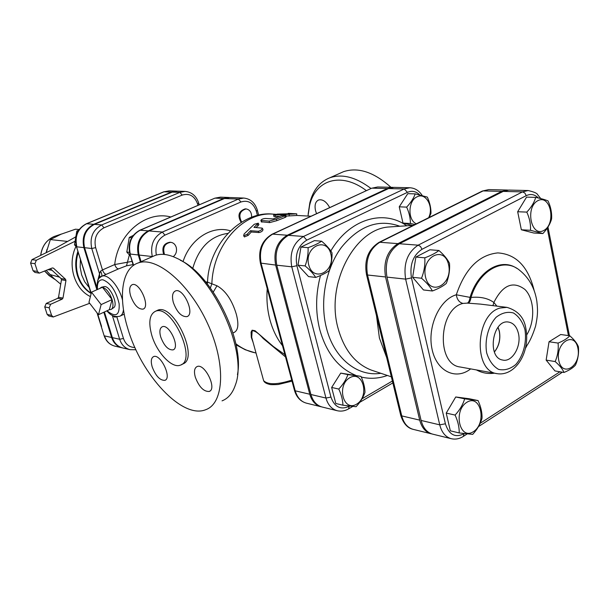 <?xml version="1.0" encoding="UTF-8"?>
<svg xmlns="http://www.w3.org/2000/svg" width="609" height="609" viewBox="0 0 609 609"><rect width="100%" height="100%" fill="white"/><g stroke="black" fill="none" stroke-linecap="round" stroke-linejoin="round"><path stroke-width="0.91" d="M88.96 302.361L91.495 292.168L101.132 304.591L98.491 314.708L88.96 302.361M99.701 288.483L101.444 287.25L102.441 287.258L91.495 292.168M112.086 299.582C113.495 304.69 113.198 307.971 111.196 309.433L109.338 309.692L112.086 299.582C109.597 292.647 106.377 288.544 102.441 287.258L112.086 299.582L101.132 304.591M109.338 309.692L98.491 314.708M103.789 286.71L104.048 286.649C110.008 284.982 118.983 305.421 113.373 307.865L111.637 309.121M241.666 222.102C238.271 215.32 239.74 210.92 246.066 208.917C249.926 209.679 251.768 212.495 251.601 217.375M241.149 222.414C237.282 215.639 238.621 211.125 245.176 208.872L246.066 208.917M164.499 254.463C162.474 247.505 164.567 243.455 170.771 242.313C173.436 242.702 175.255 244.376 176.222 247.323C177.074 251.197 176.092 254.318 173.268 256.686M163.661 254.395C161.621 247.437 163.707 243.387 169.919 242.23L170.771 242.313M133.143 235.485L129.253 237.441L126.809 252.05L130.524 256.176M131.681 237.67L129.253 237.441M129.443 252.347L126.809 252.05M78.782 230.088L76.81 231.07L74.488 244.818L76.635 247.185M101.566 326.462L97.524 313.46M78.112 231.192L76.81 231.07M76.034 244.985L74.488 244.818M548.07 200.94C550.818 207.014 551.99 213.005 551.594 218.913C550.277 223.846 547.377 228.725 542.901 233.544L530.477 230.293C530.827 224.333 529.602 218.273 526.808 212.107C531.36 207.235 534.321 202.325 535.707 197.385C541.431 198.625 545.557 199.813 548.07 200.94M537.884 200.65C524.92 207.273 531.078 237.655 543.807 230.461C556.474 223.769 550.665 193.906 537.884 200.65M424.816 257.82C431.081 255.483 435.778 253.039 438.899 250.489C443.999 254.943 447.539 259.228 449.511 263.347C449.975 270.19 448.902 276.882 446.29 283.429C443.23 286.093 438.594 288.62 432.39 290.988C430.327 286.946 426.703 282.698 421.527 278.244C424.153 271.584 425.249 264.77 424.816 257.82L415.886 257.044L429.931 249.781L438.899 250.489M425.539 277.065C430.114 297.131 453.187 284.433 448.589 264.778C444.38 244.78 420.865 256.899 425.539 277.065M459.194 432.938C459.353 427.358 457.983 421.405 455.09 415.072C459.81 409.956 463 404.536 464.644 398.826L478.073 400.577C480.92 406.82 482.237 412.712 482.024 418.246C480.448 423.94 477.342 429.315 472.691 434.369L459.194 432.938L450.333 430.822L446.222 413.085L455.09 415.072M473.482 431.606C487.177 422.928 480.676 393.559 466.852 402.298C452.83 410.953 459.719 440.809 473.482 431.606M542.901 233.544L533.766 233.011L521.35 229.776L517.673 211.734L526.808 212.107M521.35 229.776L530.477 230.293M517.673 211.734L526.549 197.118L535.707 197.385M421.527 278.244L412.62 277.301L423.461 289.953L432.39 290.988M412.62 277.301L415.886 257.044M446.222 413.085L455.745 396.977L469.158 398.735L478.073 400.577M455.745 396.977L464.644 398.826M575.543 364.981C573.267 367.714 569.423 370.203 563.995 372.464C562.625 369.115 559.686 365.484 555.18 361.571C557.699 355.641 558.674 349.482 558.103 343.08C563.576 340.85 567.466 338.414 569.78 335.772C574.226 339.693 577.104 343.354 578.405 346.772C578.999 353.075 578.048 359.15 575.543 364.981M577.911 348.287C574.63 330.542 555.142 342.646 558.78 360.49C562.335 378.265 581.504 365.72 577.911 348.287M563.995 372.464L554.959 370.934L546.144 360.102L549.044 341.756L560.706 334.508L569.78 335.772M549.044 341.756L558.103 343.08M546.144 360.102L555.18 361.571M415.018 224.493L410.413 223.511C410.428 218.136 409.172 212.67 406.645 207.121C410.778 202.736 413.625 198.321 415.193 193.883L427.335 197.11C429.825 202.591 431.043 207.996 430.974 213.333L429.185 217.451M428.629 217.725C434.126 207.113 425.912 192.002 417.096 196.821C407.992 200.528 407.482 220.245 416.381 223.815M308.101 247.68C313.863 245.602 318.37 243.44 321.613 241.194C326.333 245.191 329.789 249.051 331.989 252.781C332.248 258.894 331.266 264.885 329.058 270.761C325.868 273.098 321.415 275.321 315.698 277.422C313.422 273.761 309.89 269.924 305.117 265.927C307.332 259.959 308.321 253.877 308.101 247.68L300.953 247.056L314.427 240.631L321.613 241.194M308.717 264.877C313.308 282.873 335.483 271.69 330.862 254.037C326.599 236.094 304.028 246.812 308.717 264.877M412.529 225.421L403.006 223.092L399.238 206.816L406.645 207.121M403.006 223.092L410.413 223.511M399.238 206.816L407.764 193.67L415.193 193.883M305.117 265.927L297.991 265.174L308.55 276.593L315.698 277.422M297.991 265.174L300.953 247.056M342.943 405.206C342.791 400.128 341.405 394.746 338.794 389.06C343.073 384.477 346.11 379.658 347.906 374.596L360.977 376.377C363.55 381.988 364.882 387.316 364.981 392.363C363.253 397.411 360.277 402.199 356.059 406.721L342.943 405.206L335.795 403.501L331.654 387.461L338.794 389.06M356.554 404.193C369.785 396.604 363.177 370.044 349.84 377.702C336.313 385.269 343.27 412.224 356.554 404.193M331.654 387.461L340.736 373.111L360.977 376.377M340.736 373.111L347.906 374.596M192.695 268.615C198.656 247.794 210.341 236.056 227.743 233.392M205.705 281.883L207.54 282.134M464.248 433.6L464.134 433.677C455.25 438.13 449.008 434.841 445.4 423.795L439.736 424.846C441.715 432.459 445.544 437.072 451.231 438.693L432.588 434.126C426.924 432.512 423.103 427.952 421.116 420.461L386.943 277.11C384.591 261.87 388.725 250.748 399.352 243.737L503.194 191.409L508.858 190.077L528.163 190.533L522.484 191.888L524.836 193.023L526.252 195.656C530.66 193.578 534.694 194.355 538.356 197.986M497.157 373.667C514.514 376.598 530.683 353.509 525.833 328.289C524.151 317.586 517.856 310.613 506.962 307.362L500.149 308.032C475.408 313.993 472.911 371.292 497.157 373.667L460.221 367.006C436.113 364.585 438.411 309.121 462.977 303.419L467.369 303.115L480.455 304.112M518.472 333.61C521.601 346.536 511.979 362.659 502.532 360.018C486.857 357.612 492.483 319.641 508.15 321.994C513.341 322.755 516.782 326.63 518.472 333.61M496.891 306.129L493.861 302.475L492.955 305.642M526.694 334.942C535.311 321.278 534.557 299.118 525.034 289.541C513.113 280.559 502.722 284.867 493.861 302.475C488.022 298.235 480.41 296.553 471.031 297.436C470.483 300.671 469.577 302.582 468.298 303.168M525.712 347.122C529.274 342.707 532.578 335.673 535.623 326.005C538.15 313.582 537.671 309.205 536.841 301.242C534.831 288.247 529.107 277.94 519.667 270.32C503.894 256.846 479.253 269.833 471.031 297.436L470.064 297.375C469.531 300.587 468.633 302.506 467.369 303.115M462.977 303.419C459.308 302.49 457.085 299.613 456.301 294.779C439.645 299.4 427.252 326.477 431.956 348.751C436.326 371.185 455.753 380.724 470.658 368.887M516.721 268.287C500.796 257.394 477.898 270.997 470.064 297.375L456.301 294.779C465.131 268.82 478.963 254.859 497.804 252.902C516.173 254.128 528.3 266.719 534.2 290.676M498.002 327.307L499.296 331.273C500.636 339.198 498.992 346.079 494.363 351.926M494.401 352.017C499.068 346.14 500.72 339.213 499.372 331.235L498.063 327.223M229.327 197.499L223.617 198.481L148.238 230.88C139.4 235.881 136.089 243.912 138.296 254.965L140.382 261.984M112.338 315.47L119.646 339.259C121.534 344.846 125.005 348.318 130.06 349.665L122.721 347.96C117.689 346.62 114.241 343.179 112.353 337.637L104.428 311.96M132.084 261.39L114.72 264.542L102.479 269.932L95.651 247.627C93.756 238.522 96.526 231.907 103.979 227.796L182.198 195.078C189.49 192.984 194.644 195.991 197.666 204.091L198.755 203.239C196.433 196.037 191.881 192.094 185.113 191.401L179.899 192.368L101.68 224.942C92.819 229.814 89.515 237.67 91.776 248.502L84.582 247.696L96.877 287.501M84.582 247.696C82.329 236.962 85.61 229.182 94.433 224.356L172.24 192.101L177.425 191.142L185.113 191.401M103.835 312.234L111.637 337.477C113.518 343.012 116.966 346.452 121.998 347.792L122.356 347.868M177.044 191.135L171.479 192.071L93.71 224.295C84.902 229.113 81.621 236.886 83.875 247.612L96.892 289.747M152.494 256.572L139.111 255.057L141.075 261.68M139.111 255.057C136.896 243.996 140.215 235.957 149.06 230.948L224.47 198.511L229.76 197.506L243.737 198.054L238.408 199.074L240.943 201.982C248.228 199.79 253.359 202.873 256.328 211.216L257.485 215.586M183.012 261.725C190.236 238.835 212.023 225.064 230.309 230.796M508.127 190.084L501.74 191.371L397.928 243.63C387.309 250.626 383.175 261.741 385.527 276.958L419.715 420.126C421.694 427.617 425.516 432.162 431.18 433.775L431.895 433.928M306.388 403.15C300.922 401.613 297.2 397.502 295.228 390.811L294.474 390.361C296.484 397.175 300.458 401.438 306.388 403.15L320.996 406.736C315.5 405.191 311.762 401.019 309.783 394.236L275.641 265.067L260.37 263.058M320.996 406.736L321.567 406.865M393.46 187.374L387.354 188.539L372.145 188.158L377.633 186.986L392.866 187.344M275.641 265.067C273.251 251.403 277.133 241.461 287.281 235.241L387.354 188.539M373.309 370.767L371.125 370.036C355.062 363.672 344.024 349.711 338.018 328.137C325.511 284 354.834 228.276 389.593 226.936L391.891 226.784M386.692 357.62L379.407 338.01L376.499 315.728M349.589 406.081L349.208 406.302C340.637 410.161 334.547 407.086 330.953 397.091L325.96 398.05C327.939 404.932 331.692 409.157 337.219 410.717L322.138 407.018C316.642 405.465 312.904 401.301 310.925 394.51L276.768 265.189C274.385 251.509 278.267 241.552 288.422 235.325L388.55 188.569L394.053 187.374L409.773 187.747L404.239 188.957L407.459 192.345C411.958 190.411 416.054 191.264 419.746 194.91M252.666 340.796L251.707 337.287L252.179 330.672C255.163 330.839 258.855 333.473 263.248 338.551L285.514 356.912M47.175 314.45L48.857 316.048L53.272 316.984L51.582 315.378L47.175 314.45L44.739 306.913L49.139 307.796L50.623 304.294L46.223 303.434L44.739 306.913M50.402 268.759L61.083 278.572L61.471 279.805L58.533 297.261L57.756 298.303L46.223 303.434M33.069 270.761L34.957 272.451L39.326 273.129L37.438 271.431L33.069 270.761L30.587 263.073L34.949 263.689L36.327 260.233L31.965 259.632L30.587 263.073M75.257 237.167L55.602 248.091L31.965 259.632M61.448 234.023L50.349 239.581L46.238 252.659M79.17 229.524L75.493 229.197L60.55 234.396M47.015 249.294L46.139 252.712M52.64 277.377L60.733 284.213M46.307 270.518L54.33 278.93M52.237 267.983L53.478 268.158L52.29 267.952L39.326 273.129M61.471 279.805L65.947 280.521L65.551 279.28L61.083 278.572M53.478 268.158L65.551 279.28M57.756 298.303L62.202 299.133L62.986 298.083L58.533 297.261M65.947 280.521L62.986 298.083M74.679 241.461L36.327 260.233M34.949 263.689L37.438 271.431M62.202 299.133L50.623 304.294M49.139 307.796L51.582 315.378M89.683 303.297L53.272 316.984M52.039 270.259L48.225 269.696M67.599 241.423L50.349 239.581M232.958 332.902C238.035 331.433 239.162 325.229 236.345 314.297C232.105 300.207 225.657 290.699 217.002 285.773L207.54 282.15M282.515 345.706C276.867 338.452 272.687 329.85 269.97 319.908C267.305 309.928 266.392 299.506 267.229 288.658M284.921 354.689L273.342 346.483L255.004 330.71L252.118 330.192L251.068 332.156L251.311 337.394L253.169 342.601M285.895 215.335L286.101 216.903L285.141 217.405L276.844 220.664L269.673 222.605L261.345 221.798M262.319 228.253L262.997 229.479C262.844 230.963 261.512 231.999 259.015 232.569L251.281 231.991L248.183 235.401L244.46 236.863M258.338 223.313L258.909 224.63L256.1 227.515M279.112 216.401L273.883 216.461M296.743 213.866L296.705 215.487L285.994 216.081M129.352 254.965L126.497 265.821L133.044 264.603M170.825 216.987C146.213 210.272 117.956 233.399 114.72 264.542C115.809 267.442 117.111 268.881 118.633 268.843L126.497 265.821M101.878 276.242L106.385 274.271C104.877 274.294 103.576 272.847 102.479 269.932L100.538 271.134C101.87 273.761 102.205 275.512 101.543 276.387M100.538 271.134L99.541 273.791L99.754 277.537L101.459 276.433L99.396 278.008M114.561 316.406L114.621 317.068L117.08 316.787M112.832 315.721L114.621 317.068M277.43 214.102L273.654 214.931L275.123 215.046L296.743 213.843L288.263 213.348L290.95 213.736L277.43 214.102M247.284 234.214L243.638 235.843L244.118 233.963L254.28 224.264L258.285 223.191L253.968 227.37L262.243 228.124C262.068 229.639 260.713 230.689 258.193 231.291L250.459 230.72L247.284 234.214L248.183 235.401M251.281 231.991L250.459 230.72M265.357 218.456C262.822 218.715 261.322 219.377 260.858 220.428L269.14 221.105L276.395 219.118L284.883 215.792L285.887 215.274L281.602 215.609L273.129 218.92L265.357 218.456M152.197 256.732L155.128 255.43C161.408 253.291 168.754 254.296 177.166 258.437C212.533 273.852 248.457 352.238 235.356 385.04C232.615 393.201 228.177 398.476 222.041 400.859M237.449 374.626C244.673 340.256 211.551 274.119 180.31 260.256M127.829 328.601C118.017 297.108 121.663 268.356 138.152 262.974C156.467 256.001 189.308 283.451 207.616 323.6C226.16 363.664 224.249 403.356 205.735 409.69C182.236 419.555 141.121 374.878 127.829 328.601M307.994 216.058L309.6 205.492C315.378 179.792 341.055 171.411 366.39 190.655M371.033 188.508C355.915 177.128 342.174 173.55 329.819 177.782C319.763 181.771 313.102 190.099 309.836 202.767L308.146 214.117M316.558 213.675L315.546 210.706C314.381 205.149 315.393 201.571 318.598 199.973C322.671 199.074 326.378 201.617 329.705 207.608M390.963 187.306C373.903 172.073 358.092 166.866 343.537 171.677L340.134 173.192M210.409 287.935L211.863 283.657C213.165 244.711 243.478 211.46 273.022 214.14L275.542 214.277M213.287 292.008L217.002 285.773M151.71 335.034C156.589 352.352 171.928 368.772 180.294 365.164C197.735 360.589 171.593 303.784 155.47 311.275C149.532 314.343 148.284 322.26 151.71 335.034M156.437 310.818L157.647 310.24C173.809 302.734 199.912 359.47 182.441 364.068L181.68 364.464M130.585 295.784C134.018 304.873 138.152 309.326 142.986 309.136C150.743 307.149 139.453 281.449 132.229 284.685C129.527 286.078 128.979 289.777 130.585 295.784M173.359 302.544C176.975 312.219 181.49 316.916 186.902 316.634C195.497 314.351 183.431 287.349 175.415 290.95C172.446 292.449 171.761 296.317 173.359 302.544M152.143 366.763C155.676 375.959 159.908 380.488 164.841 380.351C172.324 378.311 160.532 353.349 153.62 356.6C151.146 357.879 150.651 361.266 152.143 366.763M195.283 377.116C199.021 386.913 203.642 391.694 209.161 391.465C217.428 389.128 204.769 362.949 197.118 366.557C194.416 367.927 193.807 371.452 195.283 377.116M160.692 336.906C159.238 331.425 159.779 328.045 162.306 326.744C169.264 323.554 180.47 347.891 172.979 349.901C168.145 350.091 164.049 345.76 160.692 336.906M478.468 426.604L560.432 373.538L561.506 372.046M559.937 371.779L480.158 423.324M464.134 433.677L463.243 436.47C459.369 438.883 455.365 439.629 451.231 438.693M547.202 228.177L568.433 335.589M445.4 423.795L411.471 277.91L405.632 279.128L439.736 424.846L421.116 420.461M411.471 277.91C409.507 264.862 413.016 255.323 421.999 249.294L420.499 246.47L418.155 245.168C407.467 252.309 403.295 263.628 405.632 279.128L386.943 277.11M503.194 191.409L522.484 191.888L418.155 245.168L399.352 243.737M421.999 249.294L526.252 195.656M476.428 369.929C482.168 373.012 488.182 374.101 494.455 373.18M525.415 348.432L527.173 345.097M524.958 329.697C526.922 342.22 523.344 355.869 515.8 364.509C510.243 369.062 504.496 370.683 498.558 369.381C493.077 366.207 489.103 360.68 486.652 352.801C484.528 339.974 488.289 325.876 496.114 317.266C501.824 312.843 507.609 311.412 513.486 312.98C518.838 316.36 522.659 321.933 524.958 329.697M134.924 347.518C129.374 347.336 125.553 344.321 123.46 338.467L116.821 316.787M197.666 204.091L198.016 205.362M97.014 312.798L104.116 335.673C106.012 341.223 109.574 344.702 114.804 346.118C109.803 344.785 106.362 341.375 104.489 335.886L111.637 337.477M156.346 255.057C154.8 245.861 157.655 239.223 164.91 235.127L240.943 201.982M380.869 373.294C357.498 377.055 333.938 358.351 326.416 327.886C319.573 301.249 325.693 268.599 341.421 247.368C359.181 225.673 378.653 218.631 399.847 226.259M320.501 275.496C315.622 293.903 315.363 311.915 319.733 329.507C326.317 352.801 338.292 368.057 355.656 375.281M361.266 377.047C369.99 379.102 378.699 378.577 387.4 375.479M406.721 225.802C383.114 208.735 348.554 219.316 330.215 251.997M392.379 381.021L362.005 398.811M330.953 397.091L296.887 265.714C294.885 254.022 298.182 245.496 306.776 240.144L407.459 192.345M349.208 406.302L348.538 408.913C344.869 410.999 341.093 411.6 337.219 410.717M296.887 265.714L291.757 266.811L325.96 398.05L310.925 394.51M306.776 240.144L303.518 236.467C293.294 242.808 289.374 252.918 291.757 266.811L276.768 265.189M388.55 188.569L404.239 188.957L303.518 236.467L288.422 235.325M419.715 420.126L401.757 415.901L367.524 275.009L366.504 274.606L400.707 415.277C403.272 423.4 407.429 428.089 413.191 429.36C407.55 427.762 403.737 423.27 401.757 415.901L400.631 414.95M385.527 276.958L367.524 275.009C365.156 260.043 369.252 249.127 379.81 242.26L379.064 242.359C368.217 249.287 364.03 260.035 366.504 274.606L366.443 274.362M482.016 191.196L488.745 189.605L482.336 191.043L378.752 242.511M397.928 243.63L379.81 242.26L483.104 190.914L501.74 191.371M243.737 198.054C250.558 198.8 255.11 202.888 257.386 210.311L256.328 211.216M164.91 235.127L162.367 232.059L238.408 199.074L224.47 198.511M163.615 191.881L169.127 190.861L176.663 191.119M291.734 380.123C277.369 384.736 268.006 384.918 263.628 380.678L263.309 379.521M50.281 274.613L59.568 277.179M78.249 252.377C75.836 260.218 75.782 267.975 78.089 275.649C80.563 283.246 84.826 289.039 90.878 293.043M90.992 293.409C84.552 289.442 80.038 283.489 77.442 275.55C75.036 267.526 75.196 259.449 77.922 251.327M50.813 276.73L44.761 271.18M40.734 255.354C42.013 246.28 46.451 240.007 54.056 236.536L56.089 235.85M75.958 246.47C67.059 264.588 74.283 289.062 90.398 296.56M89.165 287.517L84.689 281.769L81.629 274.872L80.167 267.237L80.411 259.35M91.236 293.203L76.46 246.615M83.875 247.612L76.833 246.82C74.587 236.193 77.845 228.497 86.607 223.724L86.349 223.754C77.488 228.542 74.199 236.185 76.475 246.675L91.099 293.751M93.71 224.295L86.607 223.724L163.966 191.812L171.479 192.071M256.024 352.992L255.125 352.809C248.19 351.378 241.743 348.34 235.797 343.697M106.385 274.271L118.633 268.843M95.651 247.627L91.776 248.502L99.541 273.791L97.577 281.236M97.47 289.488C97.014 282.782 98.818 279.554 102.891 279.782C110.549 282.85 115.961 290.82 119.128 303.685C119.767 314.975 116.083 317.601 108.067 311.564L107.192 310.681M106.796 310.864L108.379 312.508C111.477 315.835 115.238 317.099 119.653 316.292C121.808 315.462 123.087 313.239 123.482 309.638M122.493 300.024C119.318 286.71 107.915 273.548 102.038 276.182L101.437 276.448M123.46 338.467L119.646 339.259L112.353 337.637M172.24 192.101L179.899 192.368L182.198 195.078M94.433 224.356L101.68 224.942L103.979 227.796M133.63 265.288L129.808 253.786M138.296 254.965L130.273 254.044C128.065 243.105 131.361 235.158 140.146 230.202L139.735 230.278M148.238 230.88L140.146 230.202L214.695 198.229M223.617 198.481L215.137 198.138L220.397 197.149L214.794 198.184L139.826 230.24C130.92 235.219 127.593 243.09 129.839 253.869L133.31 265.516M275.359 216.644L275.123 215.046M289.245 215.982L289.123 214.345M288.278 213.85L288.301 213.348M259.015 232.569L258.193 231.291M258.132 225.886L257.47 224.477M261.923 222.11L261.383 220.625M269.673 222.605L269.14 221.105M276.844 220.664L276.395 219.118M285.141 217.405L284.883 215.792M309.783 394.236L295.228 390.811L261.139 263.499C258.756 250.04 262.601 240.251 272.672 234.13L272.147 234.199C261.87 240.365 257.957 250.033 260.416 263.217L294.421 390.148M371.399 188.341L271.964 234.282M377.633 186.986L371.597 188.25L272.672 234.13L287.281 235.241M149.06 230.948L162.367 232.059C153.438 237.152 150.088 245.32 152.311 256.556M104.048 286.649L101.444 287.25M467.156 433.935L463.655 436.196M562.305 372.183L560.874 373.248M547.971 227.012L569.438 335.726M540.769 198.58L537.557 194.576C537.138 193.251 534.009 191.904 528.163 190.533M506.962 307.362L480.41 304.104M114.804 346.118L121.998 347.792M392.843 382.916L359.637 402.397M352.763 406.439L348.805 408.761M422.227 195.535C419.106 190.647 414.957 188.052 409.773 187.747M431.18 433.775L413.191 429.36M507.396 190.046L488.745 189.605M86.349 223.754L163.692 191.85L169.127 190.861M371.125 370.036L391.351 376.804M389.593 226.936L413.245 225.368M292.008 381.15L278.214 384.5C272.878 384.781 269.886 384.713 269.239 384.279C266.156 383.548 264.291 382.345 263.628 380.678L252.659 340.766M74.922 237.35L75.295 236.962M46.543 251.213L46.36 252.057M60.634 234.358L61.098 234.168M53.029 277.742L53.409 278.092M54.856 279.394L49.017 275.55L44.739 271.188M40.651 255.392C41.899 246.333 46.368 240.053 54.056 236.536L61.227 234.115M311.054 216.225L296.705 215.434M101.84 276.258L104.466 275.101M104.375 275.146L102.038 276.182C98.346 276.829 96.694 281.32 97.082 289.663M120.369 315.964L124.244 314.145M130.06 349.665L135.936 349.741M199.204 204.852L198.77 203.315M220.397 197.149L228.9 197.476M273.89 216.53L273.654 214.931M288.232 213.85L288.263 213.348M243.638 235.843L244.559 236.985M261.383 221.912L260.858 220.428M258.711 215.304L257.409 210.409M255.125 352.809L245.244 349.749L236.033 344.793M207.288 283.84L207.524 282.348C208.689 242.816 243.06 210.554 273.022 214.14M155.128 255.43L138.152 262.974M309.6 205.492L309.836 202.767M343.537 171.677L329.819 177.782M157.647 310.24L155.47 311.275M173.55 349.619L172.979 349.901M186.902 316.634L187.549 316.322M209.161 391.465L209.877 391.085M164.841 380.351L165.412 380.054M142.986 309.136L143.503 308.9"/></g></svg>
